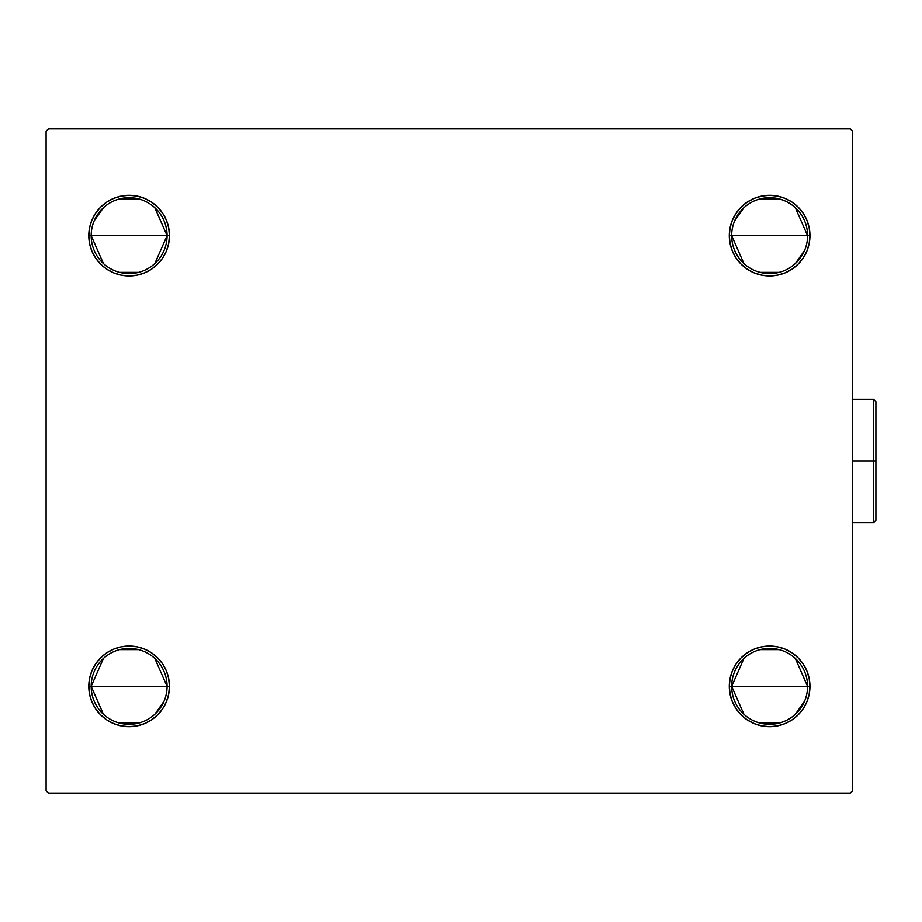 <?xml version="1.0" encoding="UTF-8"?>
<svg xmlns="http://www.w3.org/2000/svg" width="922" height="922" viewBox="0 0 922 922"><rect width="100%" height="100%" fill="white"/><g stroke="black" fill="none" stroke-linecap="round" stroke-linejoin="round"><path stroke-width="1.38" d="M743.939 714.296L731.665 686.36A37.952 37.952 0 0 0 769.628 724.312A37.952 37.952 0 0 0 807.58 686.36L809.954 686.36A40.326 40.326 0 0 1 769.628 726.686A40.326 40.326 0 0 1 729.302 686.36L807.58 686.36A37.952 37.952 0 0 1 769.628 724.312A37.952 37.952 0 0 1 731.665 686.36L743.939 658.423M804.537 701.239L795.317 714.296M779.205 723.09L760.039 723.09M731.665 235.64A37.952 37.952 0 0 0 769.628 273.592A37.952 37.952 0 0 0 807.58 235.64L809.954 235.64A40.326 40.326 0 0 1 769.628 275.966A40.326 40.326 0 0 1 729.302 235.64L807.58 235.64A37.952 37.952 0 0 1 769.628 273.592A37.952 37.952 0 0 1 731.665 235.64A37.952 37.952 0 0 1 769.628 197.688A37.952 37.952 0 0 1 807.58 235.64L729.302 235.64L730.074 227.769L732.368 220.208L736.09 213.236L741.104 207.127L747.223 202.114L754.196 198.38L761.756 196.086L769.628 195.314L777.488 196.086L785.06 198.38L792.033 202.114L798.141 207.127L803.154 213.236L806.888 220.208L809.182 227.769L809.954 235.64L809.182 243.512L806.888 251.072L803.154 258.045L798.141 264.153L792.033 269.166L785.06 272.9L777.488 275.194L769.628 275.966L761.756 275.194L754.196 272.9L747.223 269.166L741.104 264.153L736.09 258.045L732.368 251.072L730.074 243.512L729.302 235.64A40.326 40.326 0 0 1 769.628 195.314A40.326 40.326 0 0 1 809.954 235.64L807.58 235.64A37.952 37.952 0 0 0 769.628 197.688A37.952 37.952 0 0 0 731.665 235.64L743.939 263.577M804.537 250.519L795.317 263.577M779.205 272.37L760.039 272.37M103.437 263.577L91.174 235.64A37.952 37.952 0 0 0 129.126 273.592A37.952 37.952 0 0 0 167.078 235.64L169.452 235.64A40.326 40.326 0 0 1 129.126 275.966A40.326 40.326 0 0 1 88.8 235.64L167.078 235.64A37.952 37.952 0 0 1 129.126 273.592A37.952 37.952 0 0 1 91.174 235.64A37.952 37.952 0 0 1 129.126 197.688A37.952 37.952 0 0 1 167.078 235.64L154.815 263.577M138.715 272.37L119.537 272.37M103.437 714.296L91.174 686.36A37.952 37.952 0 0 0 129.126 724.312A37.952 37.952 0 0 0 167.078 686.36L169.452 686.36A40.326 40.326 0 0 1 129.126 726.686A40.326 40.326 0 0 1 88.8 686.36L167.078 686.36A37.952 37.952 0 0 1 129.126 724.312A37.952 37.952 0 0 1 91.174 686.36L103.437 658.423M164.047 701.239L154.815 714.296M138.715 723.09L119.537 723.09M850.28 128.896L48.474 128.896L46.1 131.258L46.1 790.742L48.474 793.104L850.28 793.104L852.654 790.742L852.654 131.258L850.28 128.896L48.474 128.896L46.1 131.258L46.1 790.742L48.474 793.104L850.28 793.104L852.654 790.742L852.654 131.258L850.28 128.896M795.317 658.423L807.58 686.36L729.302 686.36L730.074 678.488L732.368 670.928L736.09 663.955L741.104 657.847L747.223 652.834L754.196 649.1L761.756 646.806L769.628 646.034L777.488 646.806L785.06 649.1L792.033 652.834L798.141 657.847L803.154 663.955L806.888 670.928L809.182 678.488L809.954 686.36L809.182 694.231L806.888 701.792L803.154 708.764L798.141 714.873L792.033 719.886L785.06 723.62L777.488 725.914L769.628 726.686L761.756 725.914L754.196 723.62L747.223 719.886L741.104 714.873L736.09 708.764L732.368 701.792L730.074 694.231L729.302 686.36A40.326 40.326 0 0 1 769.628 646.034A40.326 40.326 0 0 1 809.954 686.36L809.182 694.231M154.815 207.704L167.078 235.64L88.8 235.64L89.572 227.769L91.866 220.208L95.6 213.236L100.613 207.127L106.722 202.114L113.694 198.38L121.255 196.086L129.126 195.314L136.998 196.086L144.558 198.38L151.531 202.114L157.639 207.127L162.664 213.236L166.386 220.208L168.68 227.769L169.452 235.64L168.68 243.512L166.386 251.072L162.664 258.045L157.639 264.153L151.531 269.166L144.558 272.9L136.998 275.194L129.126 275.966L121.255 275.194L113.694 272.9L106.722 269.166L100.613 264.153L95.6 258.045L91.866 251.072L89.572 243.512L88.8 235.64L89.572 227.769M88.8 686.36L89.572 678.488L91.866 670.928L95.6 663.955L100.613 657.847L106.722 652.834L113.694 649.1L121.255 646.806L129.126 646.034L136.998 646.806L144.558 649.1L151.531 652.834L157.639 657.847L162.664 663.955L166.386 670.928L168.68 678.488L169.452 686.36L168.68 694.231L166.386 701.792L162.664 708.764L157.639 714.873L151.531 719.886L144.558 723.62L136.998 725.914L129.126 726.686L121.255 725.914L113.694 723.62L106.722 719.886L100.613 714.873L95.6 708.764L91.866 701.792L89.572 694.231L88.8 686.36A40.326 40.326 0 0 1 129.126 646.034A40.326 40.326 0 0 1 169.452 686.36L91.174 686.36A37.952 37.952 0 0 1 129.126 648.408A37.952 37.952 0 0 1 167.078 686.36A37.952 37.952 0 0 0 129.126 648.408A37.952 37.952 0 0 0 91.174 686.36L88.8 686.36L89.572 694.231M162.664 258.045L157.639 264.153M136.998 275.194L129.126 275.966L121.255 275.194L113.694 272.9M106.722 269.166L100.613 264.153M95.6 213.236L100.613 207.127L106.722 202.114M113.694 198.38L121.255 196.086M151.531 202.114L157.639 207.127M777.488 275.194L769.628 275.966L761.756 275.194L754.196 272.9M741.104 264.153L736.09 258.045M732.368 220.208L736.09 213.236L741.104 207.127L747.223 202.114M754.196 198.38L761.756 196.086M809.182 227.769L809.954 235.64M803.154 708.764L798.141 714.873L792.033 719.886M785.06 723.62L777.488 725.914M747.223 719.886L741.104 714.873M736.09 663.955L741.104 657.847M761.756 646.806L769.628 646.034L777.488 646.806L785.06 649.1M792.033 652.834L798.141 657.847M166.386 701.792L162.664 708.764L157.639 714.873L151.531 719.886M144.558 723.62L136.998 725.914M121.255 646.806L129.126 646.034L136.998 646.806L144.558 649.1M157.639 657.847L162.664 663.955M119.537 649.63L138.715 649.63M154.815 658.423L167.078 686.36M94.217 220.761L103.437 207.704M119.537 198.91L138.715 198.91M88.8 235.64A40.326 40.326 0 0 1 129.126 195.314A40.326 40.326 0 0 1 169.452 235.64L167.078 235.64A37.952 37.952 0 0 0 129.126 197.688A37.952 37.952 0 0 0 91.174 235.64M734.707 220.761L743.939 207.704M760.039 198.91L779.205 198.91M795.317 207.704L807.58 235.64M760.039 649.63L779.205 649.63M731.665 686.36A37.952 37.952 0 0 1 769.628 648.408A37.952 37.952 0 0 1 807.58 686.36A37.952 37.952 0 0 0 769.628 648.408A37.952 37.952 0 0 0 731.665 686.36M809.954 686.36L807.58 686.36M873.526 461L873.526 522.682L873.526 461L852.654 461L873.526 461L873.526 399.318L873.526 461L875.9 461L873.526 461M875.9 520.308L875.9 461L875.9 520.308L873.526 522.682L852.182 522.682M875.9 401.692L875.9 461L875.9 401.692L873.526 399.318L875.9 401.692M852.182 399.318L873.526 399.318"/></g></svg>
